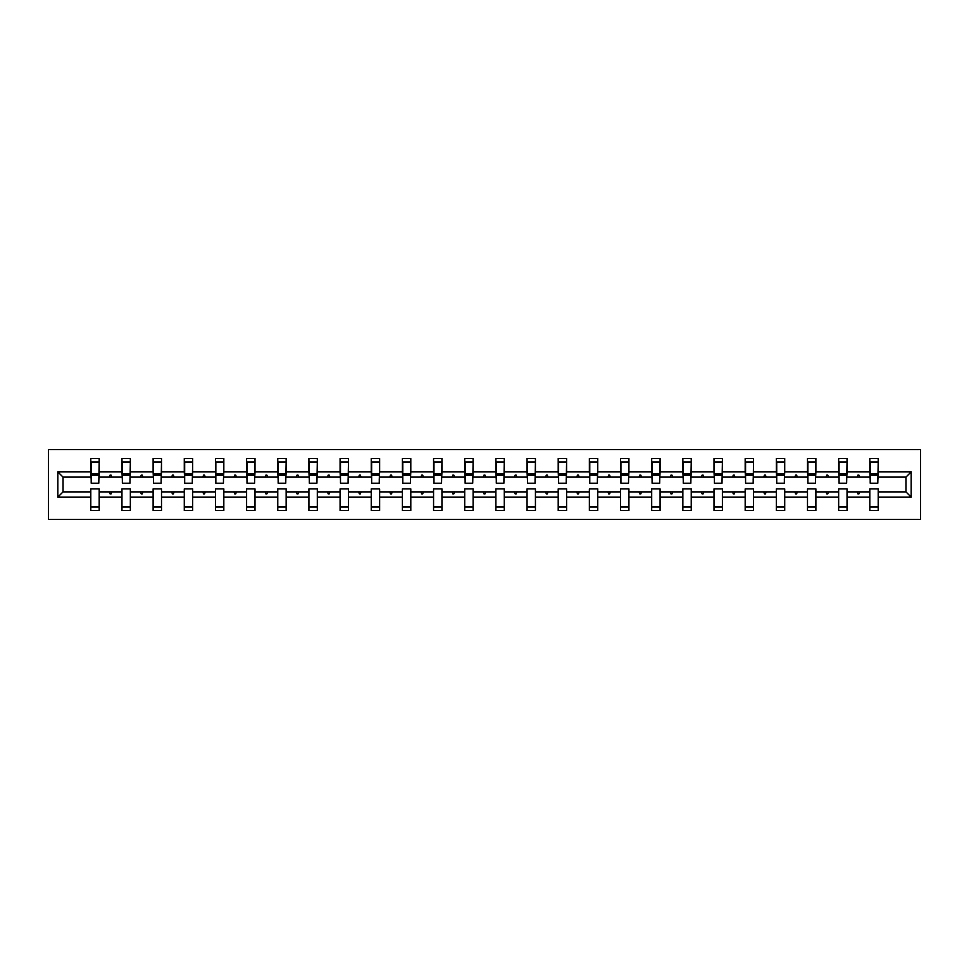 <?xml version="1.0" encoding="UTF-8"?>
<svg xmlns="http://www.w3.org/2000/svg" width="969" height="969" viewBox="0 0 969 969"><rect width="100%" height="100%" fill="white"/><g stroke="black" fill="none" stroke-linecap="round" stroke-linejoin="round"><path stroke-width="1.45" d="M48.45 519.457L920.55 519.457L920.55 449.543L48.45 449.543L48.45 519.457M911.163 497.085L905.967 491.889L905.967 477.111L911.163 471.915L911.163 497.085L878.205 497.085L878.205 488.897L869.811 488.897L869.811 491.889L847.039 491.889L847.039 488.897L838.657 488.897L838.657 491.889L815.886 491.889L815.886 488.897L807.492 488.897L807.492 491.889L784.72 491.889L784.72 488.897L776.326 488.897L776.326 491.889L753.555 491.889L753.555 488.897L745.173 488.897L745.173 491.889L722.402 491.889L722.402 488.897L714.008 488.897L714.008 491.889L691.236 491.889L691.236 488.897L682.854 488.897L682.854 491.889L660.083 491.889L660.083 488.897L651.689 488.897L651.689 491.889L628.917 491.889L628.917 488.897L620.523 488.897L620.523 491.889L597.752 491.889L597.752 488.897L589.37 488.897L589.37 491.889L566.599 491.889L566.599 488.897L558.205 488.897L558.205 491.889L535.433 491.889L535.433 488.897L527.051 488.897L527.051 491.889L504.28 491.889L504.28 488.897L495.886 488.897L495.886 491.889L473.114 491.889L473.114 488.897L464.72 488.897L464.72 491.889L441.949 491.889L441.949 488.897L433.567 488.897L433.567 491.889L410.795 491.889L410.795 488.897L402.401 488.897L402.401 491.889L379.63 491.889L379.63 488.897L371.248 488.897L371.248 491.889L348.477 491.889L348.477 488.897L340.083 488.897L340.083 491.889L317.311 491.889L317.311 488.897L308.917 488.897L308.917 491.889L286.146 491.889L286.146 488.897L277.764 488.897L277.764 491.889L254.992 491.889L254.992 488.897L246.598 488.897L246.598 491.889L223.827 491.889L223.827 488.897L215.445 488.897L215.445 491.889L192.674 491.889L192.674 488.897L184.28 488.897L184.28 491.889L161.508 491.889L161.508 488.897L153.114 488.897L153.114 491.889L130.343 491.889L130.343 488.897L121.961 488.897L121.961 491.889L99.189 491.889L99.189 510.469L90.795 510.469L90.795 491.889L63.033 491.889L57.837 497.085L57.837 471.915L63.033 477.111L63.033 491.889M878.205 497.085L878.205 510.469L869.811 510.469L869.811 491.889M905.967 477.111L878.205 477.111L878.205 458.531L869.811 458.531L869.811 471.915L847.039 471.915L846.64 480.103M870.21 480.103L869.811 471.915M869.811 497.085L847.039 497.085L847.039 510.469L838.657 510.469L838.657 491.889M847.039 471.915L847.039 458.531L838.657 458.531L838.657 471.915L815.886 471.915L815.486 480.103M839.057 480.103L838.657 471.915M838.657 497.085L815.886 497.085L815.886 510.469L807.492 510.469L807.492 491.889M815.886 471.915L815.886 458.531L807.492 458.531L807.492 471.915L784.72 471.915L784.321 480.103M807.892 480.103L807.492 471.915M807.492 497.085L784.72 497.085L784.72 510.469L776.326 510.469L776.326 491.889M784.72 471.915L784.72 458.531L776.326 458.531L776.326 471.915L753.555 471.915L753.155 480.103M776.726 480.103L776.326 471.915M776.326 497.085L753.555 497.085L753.555 510.469L745.173 510.469L745.173 491.889M753.555 471.915L753.555 458.531L745.173 458.531L745.173 471.915L722.402 471.915L722.002 480.103M745.573 480.103L745.173 471.915M745.173 497.085L722.402 497.085L722.402 510.469L714.008 510.469L714.008 491.889M722.402 471.915L722.402 458.531L714.008 458.531L714.008 471.915L691.236 471.915L690.836 480.103M714.407 480.103L714.008 471.915M714.008 497.085L691.236 497.085L691.236 510.469L682.854 510.469L682.854 491.889M691.236 471.915L691.236 458.531L682.854 458.531L682.854 471.915L660.083 471.915L659.683 480.103M683.254 480.103L682.854 471.915M682.854 497.085L660.083 497.085L660.083 510.469L651.689 510.469L651.689 491.889M660.083 471.915L660.083 458.531L651.689 458.531L651.689 471.915L628.917 471.915L628.518 480.103M652.089 480.103L651.689 471.915M651.689 497.085L628.917 497.085L628.917 510.469L620.523 510.469L620.523 491.889M628.917 471.915L628.917 458.531L620.523 458.531L620.523 471.915L597.752 471.915L597.352 480.103M620.923 480.103L620.523 471.915M620.523 497.085L597.752 497.085L597.752 510.469L589.37 510.469L589.37 491.889M597.752 471.915L597.752 458.531L589.37 458.531L589.37 471.915L566.599 471.915L566.199 480.103M589.77 480.103L589.37 471.915M589.37 497.085L566.599 497.085L566.599 510.469L558.205 510.469L558.205 491.889M566.599 471.915L566.599 458.531L558.205 458.531L558.205 471.915L535.433 471.915L535.033 480.103M558.604 480.103L558.205 471.915M558.205 497.085L535.433 497.085L535.433 510.469L527.051 510.469L527.051 491.889M535.433 471.915L535.433 458.531L527.051 458.531L527.051 471.915L504.28 471.915L503.88 480.103M527.451 480.103L527.051 471.915M527.051 497.085L504.28 497.085L504.28 510.469L495.886 510.469L495.886 491.889M504.28 471.915L504.28 458.531L495.886 458.531L495.886 471.915L473.114 471.915L472.715 480.103M496.285 480.103L495.886 471.915M495.886 497.085L473.114 497.085L473.114 510.469L464.72 510.469L464.72 491.889M473.114 471.915L473.114 458.531L464.72 458.531L464.72 471.915L441.949 471.915L441.549 480.103M465.12 480.103L464.72 471.915M464.72 497.085L441.949 497.085L441.949 510.469L433.567 510.469L433.567 491.889M441.949 471.915L441.949 458.531L433.567 458.531L433.567 471.915L410.795 471.915L410.396 480.103M433.967 480.103L433.567 471.915M433.567 497.085L410.795 497.085L410.795 510.469L402.401 510.469L402.401 491.889M410.795 471.915L410.795 458.531L402.401 458.531L402.401 471.915L379.63 471.915L379.23 480.103M402.801 480.103L402.401 471.915M402.401 497.085L379.63 497.085L379.63 510.469L371.248 510.469L371.248 491.889M379.63 471.915L379.63 458.531L371.248 458.531L371.248 471.915L348.477 471.915L348.077 480.103M371.648 480.103L371.248 471.915M371.248 497.085L348.477 497.085L348.477 510.469L340.083 510.469L340.083 491.889M348.477 471.915L348.477 458.531L340.083 458.531L340.083 471.915L317.311 471.915L316.911 480.103M340.482 480.103L340.083 471.915M340.083 497.085L317.311 497.085L317.311 510.469L308.917 510.469L308.917 491.889M317.311 471.915L317.311 458.531L308.917 458.531L308.917 471.915L286.146 471.915L285.746 480.103M309.317 480.103L308.917 471.915M308.917 497.085L286.146 497.085L286.146 510.469L277.764 510.469L277.764 491.889M286.146 471.915L286.146 458.531L277.764 458.531L277.764 471.915L254.992 471.915L254.593 480.103M278.164 480.103L277.764 471.915M277.764 497.085L254.992 497.085L254.992 510.469L246.598 510.469L246.598 491.889M254.992 471.915L254.992 458.531L246.598 458.531L246.598 471.915L223.827 471.915L223.427 480.103M246.998 480.103L246.598 471.915M246.598 497.085L223.827 497.085L223.827 510.469L215.445 510.469L215.445 491.889M223.827 471.915L223.827 458.531L215.445 458.531L215.445 471.915L192.674 471.915L192.274 480.103M215.845 480.103L215.445 471.915M215.445 497.085L192.674 497.085L192.674 510.469L184.28 510.469L184.28 491.889M192.674 471.915L192.674 458.531L184.28 458.531L184.28 471.915L161.508 471.915L161.108 480.103M184.679 480.103L184.28 471.915M184.28 497.085L161.508 497.085L161.508 510.469L153.114 510.469L153.114 491.889M161.508 471.915L161.508 458.531L153.114 458.531L153.114 471.915L130.343 471.915L129.943 480.103M153.514 480.103L153.114 471.915M153.114 497.085L130.343 497.085L130.343 510.469L121.961 510.469L121.961 491.889M130.343 471.915L130.343 458.531L121.961 458.531L121.961 471.915L99.189 471.915L99.189 458.531L90.795 458.531L90.795 471.915L57.837 471.915M122.36 480.103L121.961 471.915M99.189 491.889L99.189 488.897L90.795 488.897L90.795 491.889M91.195 480.103L90.795 471.915M878.205 477.111L877.805 480.103M847.039 497.085L847.039 491.889M815.886 497.085L815.886 491.889M784.72 497.085L784.72 491.889M753.555 497.085L753.555 491.889M722.402 497.085L722.402 491.889M691.236 497.085L691.236 491.889M660.083 497.085L660.083 491.889M628.917 497.085L628.917 491.889M597.752 497.085L597.752 491.889M566.599 497.085L566.599 491.889M535.433 497.085L535.433 491.889M504.28 497.085L504.28 491.889M473.114 497.085L473.114 491.889M441.949 497.085L441.949 491.889M410.795 497.085L410.795 491.889M379.63 497.085L379.63 491.889M348.477 497.085L348.477 491.889M317.311 497.085L317.311 491.889M286.146 497.085L286.146 491.889M254.992 497.085L254.992 491.889M223.827 497.085L223.827 491.889M192.674 497.085L192.674 491.889M161.508 497.085L161.508 491.889M130.343 497.085L130.343 491.889M911.163 471.915L878.205 471.915M121.961 497.085L99.189 497.085M90.795 497.085L57.837 497.085M857.202 477.111L859.66 477.111L858.934 475.113L857.928 475.113L857.202 477.111L847.039 477.111M869.811 477.111L859.66 477.111M857.202 491.889L857.928 493.887L858.934 493.887L859.66 491.889M826.036 477.111L828.495 477.111L827.768 475.113L826.763 475.113L826.036 477.111L815.886 477.111M838.657 477.111L828.495 477.111M826.036 491.889L826.763 493.887L827.768 493.887L828.495 491.889M794.883 477.111L797.33 477.111L796.603 475.113L795.61 475.113L794.883 477.111L784.72 477.111M807.492 477.111L797.33 477.111M794.883 491.889L795.61 493.887L796.603 493.887L797.33 491.889M763.717 477.111L766.176 477.111L765.449 475.113L764.444 475.113L763.717 477.111L753.555 477.111M776.326 477.111L766.176 477.111M763.717 491.889L764.444 493.887L765.449 493.887L766.176 491.889M732.564 477.111L735.011 477.111L734.284 475.113L733.291 475.113L732.564 477.111L722.402 477.111M745.173 477.111L735.011 477.111M732.564 491.889L733.291 493.887L734.284 493.887L735.011 491.889M701.399 477.111L703.845 477.111L703.119 475.113L702.125 475.113L701.399 477.111L691.236 477.111M714.008 477.111L703.845 477.111M701.399 491.889L702.125 493.887L703.119 493.887L703.845 491.889M670.233 477.111L672.692 477.111L671.965 475.113L670.96 475.113L670.233 477.111L660.083 477.111M682.854 477.111L672.692 477.111M670.233 491.889L670.96 493.887L671.965 493.887L672.692 491.889M639.08 477.111L641.526 477.111L640.8 475.113L639.806 475.113L639.08 477.111L628.917 477.111M651.689 477.111L641.526 477.111M639.08 491.889L639.806 493.887L640.8 493.887L641.526 491.889M607.914 477.111L610.373 477.111L609.646 475.113L608.641 475.113L607.914 477.111L597.752 477.111M620.523 477.111L610.373 477.111M607.914 491.889L608.641 493.887L609.646 493.887L610.373 491.889M576.761 477.111L579.208 477.111L578.481 475.113L577.488 475.113L576.761 477.111L566.599 477.111M589.37 477.111L579.208 477.111M576.761 491.889L577.488 493.887L578.481 493.887L579.208 491.889M545.595 477.111L548.042 477.111L547.315 475.113L546.322 475.113L545.595 477.111L535.433 477.111M558.205 477.111L548.042 477.111M545.595 491.889L546.322 493.887L547.315 493.887L548.042 491.889M514.43 477.111L516.889 477.111L516.162 475.113L515.157 475.113L514.43 477.111L504.28 477.111M527.051 477.111L516.889 477.111M514.43 491.889L515.157 493.887L516.162 493.887L516.889 491.889M483.277 477.111L485.723 477.111L484.997 475.113L484.003 475.113L483.277 477.111L473.114 477.111M495.886 477.111L485.723 477.111M483.277 491.889L484.003 493.887L484.997 493.887L485.723 491.889M452.111 477.111L454.57 477.111L453.843 475.113L452.838 475.113L452.111 477.111L441.949 477.111M464.72 477.111L454.57 477.111M452.111 491.889L452.838 493.887L453.843 493.887L454.57 491.889M420.958 477.111L423.405 477.111L422.678 475.113L421.685 475.113L420.958 477.111L410.795 477.111M433.567 477.111L423.405 477.111M420.958 491.889L421.685 493.887L422.678 493.887L423.405 491.889M389.792 477.111L392.239 477.111L391.512 475.113L390.519 475.113L389.792 477.111L379.63 477.111M402.401 477.111L392.239 477.111M389.792 491.889L390.519 493.887L391.512 493.887L392.239 491.889M358.627 477.111L361.086 477.111L360.359 475.113L359.354 475.113L358.627 477.111L348.477 477.111M371.248 477.111L361.086 477.111M358.627 491.889L359.354 493.887L360.359 493.887L361.086 491.889M327.474 477.111L329.92 477.111L329.194 475.113L328.2 475.113L327.474 477.111L317.311 477.111M340.083 477.111L329.92 477.111M327.474 491.889L328.2 493.887L329.194 493.887L329.92 491.889M296.308 477.111L298.767 477.111L298.04 475.113L297.035 475.113L296.308 477.111L286.146 477.111M308.917 477.111L298.767 477.111M296.308 491.889L297.035 493.887L298.04 493.887L298.767 491.889M265.155 477.111L267.601 477.111L266.875 475.113L265.881 475.113L265.155 477.111L254.992 477.111M277.764 477.111L267.601 477.111M265.155 491.889L265.881 493.887L266.875 493.887L267.601 491.889M233.989 477.111L236.436 477.111L235.709 475.113L234.716 475.113L233.989 477.111L223.827 477.111M246.598 477.111L236.436 477.111M233.989 491.889L234.716 493.887L235.709 493.887L236.436 491.889M202.824 477.111L205.283 477.111L204.556 475.113L203.551 475.113L202.824 477.111L192.674 477.111M215.445 477.111L205.283 477.111M202.824 491.889L203.551 493.887L204.556 493.887L205.283 491.889M171.67 477.111L174.117 477.111L173.39 475.113L172.397 475.113L171.67 477.111L161.508 477.111M184.28 477.111L174.117 477.111M171.67 491.889L172.397 493.887L173.39 493.887L174.117 491.889M140.505 477.111L142.964 477.111L142.237 475.113L141.232 475.113L140.505 477.111L130.343 477.111M153.114 477.111L142.964 477.111M140.505 491.889L141.232 493.887L142.237 493.887L142.964 491.889M109.34 477.111L111.798 477.111L111.072 475.113L110.066 475.113L109.34 477.111L99.189 477.111L99.189 471.915M121.961 477.111L111.798 477.111M109.34 491.889L110.066 493.887L111.072 493.887L111.798 491.889M99.189 477.111L98.79 480.103M90.795 477.111L63.033 477.111M905.967 491.889L878.205 491.889M91.195 475.21L91.195 462.031L99.189 462.031L98.79 483.204L91.195 483.204L91.195 475.21L98.79 475.21M90.795 506.969L99.189 506.969M122.36 475.21L122.36 462.031L130.343 462.031L129.943 483.204L122.36 483.204L122.36 475.21L129.943 475.21M121.961 506.969L130.343 506.969M153.514 475.21L153.514 462.031L161.508 462.031L161.108 483.204L153.514 483.204L153.514 475.21L161.108 475.21M153.114 506.969L161.508 506.969M184.679 475.21L184.679 462.031L192.674 462.031L192.274 483.204L184.679 483.204L184.679 475.21L192.274 475.21M184.28 506.969L192.674 506.969M215.845 475.21L215.845 462.031L223.827 462.031L223.427 483.204L215.845 483.204L215.845 475.21L223.427 475.21M215.445 506.969L223.827 506.969M246.998 475.21L246.998 462.031L254.992 462.031L254.593 483.204L246.998 483.204L246.998 475.21L254.593 475.21M246.598 506.969L254.992 506.969M278.164 475.21L278.164 462.031L286.146 462.031L285.746 483.204L278.164 483.204L278.164 475.21L285.746 475.21M277.764 506.969L286.146 506.969M309.317 475.21L309.317 462.031L317.311 462.031L316.911 483.204L309.317 483.204L309.317 475.21L316.911 475.21M308.917 506.969L317.311 506.969M340.482 475.21L340.482 462.031L348.477 462.031L348.077 483.204L340.482 483.204L340.482 475.21L348.077 475.21M340.083 506.969L348.477 506.969M371.648 475.21L371.648 462.031L379.63 462.031L379.23 483.204L371.648 483.204L371.648 475.21L379.23 475.21M371.248 506.969L379.63 506.969M402.801 475.21L402.801 462.031L410.795 462.031L410.396 483.204L402.801 483.204L402.801 475.21L410.396 475.21M402.401 506.969L410.795 506.969M433.967 475.21L433.967 462.031L441.949 462.031L441.549 483.204L433.967 483.204L433.967 475.21L441.549 475.21M433.567 506.969L441.949 506.969M465.12 475.21L465.12 462.031L473.114 462.031L472.715 483.204L465.12 483.204L465.12 475.21L472.715 475.21M464.72 506.969L473.114 506.969M496.285 475.21L496.285 462.031L504.28 462.031L503.88 483.204L496.285 483.204L496.285 475.21L503.88 475.21M495.886 506.969L504.28 506.969M527.451 475.21L527.451 462.031L535.433 462.031L535.033 483.204L527.451 483.204L527.451 475.21L535.033 475.21M527.051 506.969L535.433 506.969M558.604 475.21L558.604 462.031L566.599 462.031L566.199 483.204L558.604 483.204L558.604 475.21L566.199 475.21M558.205 506.969L566.599 506.969M589.77 475.21L589.77 462.031L597.752 462.031L597.352 483.204L589.77 483.204L589.77 475.21L597.352 475.21M589.37 506.969L597.752 506.969M620.923 475.21L620.923 462.031L628.917 462.031L628.518 483.204L620.923 483.204L620.923 475.21L628.518 475.21M620.523 506.969L628.917 506.969M652.089 475.21L652.089 462.031L660.083 462.031L659.683 483.204L652.089 483.204L652.089 475.21L659.683 475.21M651.689 506.969L660.083 506.969M683.254 475.21L683.254 462.031L691.236 462.031L690.836 483.204L683.254 483.204L683.254 475.21L690.836 475.21M682.854 506.969L691.236 506.969M714.407 475.21L714.407 462.031L722.402 462.031L722.002 483.204L714.407 483.204L714.407 475.21L722.002 475.21M714.008 506.969L722.402 506.969M745.573 475.21L745.573 462.031L753.555 462.031L753.155 483.204L745.573 483.204L745.573 475.21L753.155 475.21M745.173 506.969L753.555 506.969M776.726 475.21L776.726 462.031L784.72 462.031L784.321 483.204L776.726 483.204L776.726 475.21L784.321 475.21M776.326 506.969L784.72 506.969M807.892 475.21L807.892 462.031L815.886 462.031L815.486 483.204L807.892 483.204L807.892 475.21L815.486 475.21M807.492 506.969L815.886 506.969M839.057 475.21L839.057 462.031L847.039 462.031L846.64 483.204L839.057 483.204L839.057 475.21L846.64 475.21M838.657 506.969L847.039 506.969M870.21 475.21L870.21 462.031L878.205 462.031L877.805 483.204L870.21 483.204L870.21 475.21L877.805 475.21M869.811 506.969L878.205 506.969M91.195 474.011L98.79 474.011M122.36 474.011L129.943 474.011M153.514 474.011L161.108 474.011M184.679 474.011L192.274 474.011M215.845 474.011L223.427 474.011M246.998 474.011L254.593 474.011M278.164 474.011L285.746 474.011M309.317 474.011L316.911 474.011M340.482 474.011L348.077 474.011M371.648 474.011L379.23 474.011M402.801 474.011L410.396 474.011M433.967 474.011L441.549 474.011M465.12 474.011L472.715 474.011M496.285 474.011L503.88 474.011M527.451 474.011L535.033 474.011M558.604 474.011L566.199 474.011M589.77 474.011L597.352 474.011M620.923 474.011L628.518 474.011M652.089 474.011L659.683 474.011M683.254 474.011L690.836 474.011M714.407 474.011L722.002 474.011M745.573 474.011L753.155 474.011M776.726 474.011L784.321 474.011M807.892 474.011L815.486 474.011M839.057 474.011L846.64 474.011M870.21 474.011L877.805 474.011M91.195 473.708L98.79 473.708M122.36 473.708L129.943 473.708M153.514 473.708L161.108 473.708M184.679 473.708L192.274 473.708M215.845 473.708L223.427 473.708M246.998 473.708L254.593 473.708M278.164 473.708L285.746 473.708M309.317 473.708L316.911 473.708M340.482 473.708L348.077 473.708M371.648 473.708L379.23 473.708M402.801 473.708L410.396 473.708M433.967 473.708L441.549 473.708M465.12 473.708L472.715 473.708M496.285 473.708L503.88 473.708M527.451 473.708L535.033 473.708M558.604 473.708L566.199 473.708M589.77 473.708L597.352 473.708M620.923 473.708L628.518 473.708M652.089 473.708L659.683 473.708M683.254 473.708L690.836 473.708M714.407 473.708L722.002 473.708M745.573 473.708L753.155 473.708M776.726 473.708L784.321 473.708M807.892 473.708L815.486 473.708M839.057 473.708L846.64 473.708M870.21 473.708L877.805 473.708"/></g></svg>
